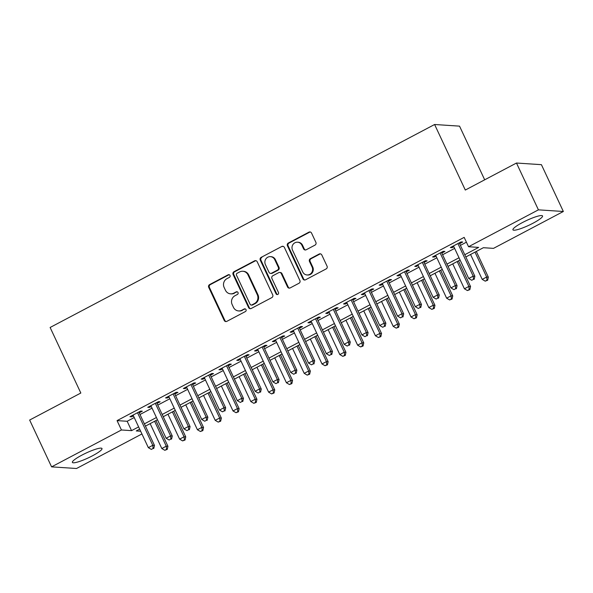 <?xml version="1.0" encoding="UTF-8"?>
<svg xmlns="http://www.w3.org/2000/svg" width="593" height="593" viewBox="0 0 593 593"><rect width="100%" height="100%" fill="white"/><g stroke="black" fill="none" stroke-linecap="round" stroke-linejoin="round"><path stroke-width="0.89" d="M230.002 275.434A1.438 1.364 -86.2 0 0 228.172 274.789L209.611 284.588A2.061 1.949 -86.2 0 0 208.721 287.353L224.221 320.442A2.061 1.949 -86.2 0 0 226.83 321.354L245.398 311.555A1.438 1.364 -86.2 0 0 244.887 308.834A1.438 1.364 -86.2 0 0 244.19 308.983L241.788 310.25A6.582 6.234 -86.2 0 1 233.442 307.322L232.152 304.565A6.582 6.234 -86.2 0 1 234.984 295.729L237.385 294.462A1.438 1.364 -86.2 0 0 236.881 291.734A1.438 1.364 -86.2 0 0 236.184 291.889L233.783 293.157A6.582 6.234 -86.2 0 1 225.436 290.222L224.139 287.464A6.582 6.234 -86.2 0 1 226.978 278.628L229.38 277.361A1.438 1.364 -86.2 0 0 230.002 275.434M229.202 274.707A1.438 1.364 -86.2 0 0 228.846 274.833L210.285 284.633A2.061 1.949 -86.2 0 0 209.396 287.397L224.895 320.487A2.061 1.949 -86.2 0 0 226.178 321.562M245.22 308.901A1.438 1.364 -86.2 0 0 244.865 309.027L241.788 310.25M237.215 291.8A1.438 1.364 -86.2 0 0 236.859 291.926L233.783 293.157M532.996 223.227A16.345 2.646 -25.1 0 1 512.938 229.817A16.345 2.646 -25.1 0 1 522.485 222.538A16.345 2.646 -25.1 0 1 542.543 215.948A16.345 2.646 -25.1 0 1 532.996 223.227M92.449 455.809A16.345 2.646 -25.1 0 1 72.383 462.399A16.345 2.646 -25.1 0 1 81.93 455.12A16.345 2.646 -25.1 0 1 101.996 448.53A16.345 2.646 -25.1 0 1 92.449 455.809M315.009 245.109A2.061 1.949 -86.2 0 0 315.891 242.352L311.547 233.071A2.061 1.949 -86.2 0 0 308.938 232.152L288.324 243.034A2.061 1.949 -86.2 0 0 287.435 245.799L302.934 278.888A2.061 1.949 -86.2 0 0 305.543 279.8L326.157 268.918A2.061 1.949 -86.2 0 0 327.047 266.153L321.791 254.946A2.061 1.949 -86.2 0 0 319.182 254.026L310.361 258.689A2.061 1.949 -86.2 0 0 309.472 261.446L312.081 267.006A5.5 5.211 -86.2 0 1 307.048 274.967A5.5 5.211 -86.2 0 1 302.734 271.942L292.527 250.157A5.5 5.211 -86.2 0 1 297.56 242.203A5.5 5.211 -86.2 0 1 301.874 245.22L303.579 248.852A2.061 1.949 -86.2 0 0 306.188 249.772L315.009 245.109M141.927 433.965L76.519 468.5L51.584 466.861L29.65 420.044L80.826 393.026L50.123 327.477L434.602 124.5L465.305 190.049L516.481 163.031L538.414 209.848L563.35 211.486L493.487 248.371L483.377 247.711L465.831 256.969M51.584 466.861L121.446 429.977L131.557 430.644L138.621 426.908M464.786 254.723L478.655 247.4L468.552 246.732L464.163 237.37L117.058 420.615L121.446 429.977M468.552 246.732L538.414 209.848M257.206 261.758A2.061 1.949 -86.2 0 0 254.597 260.838L233.983 271.72A2.061 1.949 -86.2 0 0 233.093 274.485L248.593 307.574A2.061 1.949 -86.2 0 0 251.202 308.486L271.824 297.604A2.061 1.949 -86.2 0 0 272.706 294.84L257.206 261.758M261.15 257.377L281.771 246.495A2.061 1.949 -86.2 0 1 284.381 247.414L299.88 280.496A2.061 1.949 -86.2 0 1 298.991 283.261L290.17 287.916A2.061 1.949 -86.2 0 1 287.561 287.005L281.275 273.581A2.061 1.949 -86.2 0 0 278.666 272.669L272.81 275.76A2.061 1.949 -86.2 0 0 271.928 278.517L278.473 292.49A1.438 1.364 -86.2 0 1 277.153 294.573A1.438 1.364 -86.2 0 1 276.027 293.78L260.268 260.142A2.061 1.949 -86.2 0 1 261.15 257.377L281.771 246.495M139.207 412.824L142.32 411.179L140.637 411.068L129.956 416.709L131.639 416.82L133.447 415.863M157.004 403.425L160.125 401.78L158.435 401.669L147.753 407.309L149.443 407.421L151.245 406.464M174.809 394.026L177.922 392.381L176.24 392.277L165.558 397.91L167.241 398.022L169.049 397.073M192.606 384.635L195.72 382.989L194.037 382.878L183.356 388.511L185.038 388.623L186.847 387.674M210.404 375.236L213.524 373.59L211.834 373.479L201.16 379.12L202.843 379.231L204.644 378.275M228.209 365.837L231.322 364.191L229.639 364.08L218.958 369.721L220.64 369.832L222.449 368.876M246.006 356.437L249.119 354.799L247.437 354.688L236.755 360.322L238.445 360.433L240.247 359.484M263.811 347.046L266.924 345.4L265.234 345.289L254.56 350.93L256.243 351.034L258.051 350.085M281.608 337.647L284.722 336.001L283.039 335.89L272.357 341.531L274.04 341.642L275.849 340.686M299.406 328.248L302.519 326.602L300.836 326.491L290.155 332.132L291.845 332.243L293.646 331.287M317.211 318.849L320.324 317.211L318.641 317.099L307.96 322.733L309.642 322.844L311.451 321.895M335.008 309.457L338.121 307.811L336.439 307.7L325.757 313.341L327.44 313.445L329.248 312.496M352.805 300.058L355.926 298.412L354.236 298.301L343.555 303.942L345.245 304.053L347.046 303.097M370.61 290.659L373.723 289.013L372.041 288.902L361.359 294.543L363.042 294.654L364.851 293.698M388.408 281.26L391.521 279.622L389.838 279.511L379.157 285.144L380.839 285.255L382.648 284.306M406.205 271.868L409.326 270.223L407.636 270.111L396.962 275.752L398.644 275.864L400.445 274.907M424.01 262.469L427.123 260.824L425.44 260.712L414.759 266.353L416.442 266.465L418.25 265.508M441.807 253.07L444.92 251.425L443.238 251.321L432.556 256.954L434.246 257.065L436.048 256.109M117.058 420.615L127.169 421.275L134.233 417.546M139.992 414.507L152.038 408.147M157.797 405.108L169.835 398.755M175.595 395.709L187.633 389.356M193.392 386.317L205.437 379.957M211.197 376.918L223.235 370.558M228.994 367.519L241.04 361.167M246.799 358.128L258.837 351.768M264.597 348.728L276.635 342.369M282.394 339.329L294.439 332.969M300.199 329.93L312.237 323.578M317.996 320.539L330.034 314.179M335.794 311.14L347.839 304.78M353.598 301.741L365.636 295.388M371.396 292.342L383.434 285.989M389.193 282.95L401.239 276.59M406.998 273.551L419.036 267.191M424.796 264.152L436.841 257.799M442.6 254.753L454.638 248.4M460.398 245.361L466.417 242.181M459.605 243.679L462.725 242.033L461.035 241.922L450.361 247.555L452.044 247.666L453.853 246.718M484.689 179.82L459.538 126.139L434.602 124.5M516.481 163.031L541.416 164.669L563.35 211.486M139.674 429.154L136.271 430.948L140.652 431.237M460.079 260.008L448.034 266.368M442.274 269.407L430.236 275.76M424.477 278.799L412.431 285.159M406.672 288.198L394.634 294.558M388.875 297.597L376.837 303.95M371.077 306.996L359.032 313.349M353.272 316.388L341.234 322.748M335.475 325.787L323.437 332.147M317.678 335.186L305.632 341.538M299.873 344.585L287.835 350.937M282.075 353.977L270.037 360.336M264.278 363.376L252.233 369.736M246.473 372.775L234.435 379.127M228.676 382.174L216.63 388.526M210.871 391.565L198.833 397.925M193.073 400.964L181.035 407.324M175.276 410.363L163.231 416.716M157.471 419.755L145.433 426.115M144.381 423.869L156.426 417.516M162.178 414.47L174.223 408.117M179.983 405.078L192.021 398.718M197.78 395.679L209.826 389.319M215.585 386.28L227.623 379.928M233.383 376.889L245.42 370.529M251.18 367.49L263.225 361.13M268.985 358.09L281.023 351.731M286.782 348.691L298.82 342.339M304.58 339.3L316.625 332.94M322.384 329.901L334.422 323.541M340.182 320.502L352.22 314.149M357.979 311.103L370.025 304.75M375.784 301.711L387.822 295.351M393.582 292.312L405.627 285.952M411.386 282.913L423.424 276.56M429.184 273.514L441.222 267.161M446.981 264.122L459.026 257.762M127.169 421.275L131.557 430.644M131.639 416.82L131.268 416.012M149.443 407.421L149.065 406.62M167.241 398.022L166.863 397.221M185.038 388.623L184.668 387.822M202.843 379.231L202.465 378.423M220.64 369.832L220.27 369.031M238.445 360.433L238.067 359.632M256.243 351.034L255.865 350.233M274.04 341.642L273.669 340.842M291.845 332.243L291.467 331.443M309.642 322.844L309.264 322.043M327.44 313.445L327.069 312.644M345.245 304.053L344.867 303.253M363.042 294.654L362.664 293.854M380.839 285.255L380.469 284.455M398.644 275.864L398.266 275.056M416.442 266.465L416.071 265.664M434.246 257.065L433.868 256.265M452.044 247.666L451.666 246.866M230.595 293.839L231.27 293.883A6.582 6.234 -86.2 0 0 234.45 293.201M238.601 310.94L239.275 310.977A6.582 6.234 -86.2 0 0 242.463 310.295M255.931 260.675A2.061 1.949 -86.2 0 0 255.272 260.883L234.658 271.764A2.061 1.949 -86.2 0 0 233.768 274.529L249.268 307.619A2.061 1.949 -86.2 0 0 250.55 308.694M237.111 273.284A1.438 1.364 -86.2 0 0 236.488 275.211L250.098 304.261A1.438 1.364 -86.2 0 0 251.921 304.898L254.456 303.564A6.582 6.234 -86.2 0 0 257.288 294.728L247.993 274.878A6.582 6.234 -86.2 0 0 239.646 271.942L237.111 273.284M251.224 305.047L251.899 305.091A1.438 1.364 -86.2 0 0 252.596 304.943L251.921 304.898M242.834 271.26L243.501 271.305A6.582 6.234 -86.2 0 1 248.667 274.922L257.962 294.773A6.582 6.234 -86.2 0 1 255.131 303.609L252.596 304.943M283.098 246.332A2.061 1.949 -86.2 0 0 282.446 246.54M279.659 272.454L280.333 272.498A2.061 1.949 -86.2 0 1 281.949 273.625L288.235 287.049A2.061 1.949 -86.2 0 0 289.51 288.124M261.824 257.421A2.061 1.949 -86.2 0 0 260.942 260.186L276.701 293.824A1.438 1.364 -86.2 0 0 277.494 294.551M274.752 259.66A5.5 5.211 -86.2 0 0 265.753 259.097A5.5 5.211 -86.2 0 0 265.405 264.597L269 272.269A2.061 1.949 -86.2 0 0 271.609 273.188L277.457 270.097A2.061 1.949 -86.2 0 0 278.347 267.332L274.752 259.66L275.426 259.704A5.5 5.211 -86.2 0 0 271.112 256.68L270.438 256.636M270.608 273.395L271.283 273.44A2.061 1.949 -86.2 0 0 272.283 273.232L271.609 273.188M275.426 259.704L279.021 267.376A2.061 1.949 -86.2 0 1 278.132 270.141L272.283 273.232M297.56 242.203L298.235 242.248A5.5 5.211 -86.2 0 1 302.549 245.265L304.253 248.897A2.061 1.949 -86.2 0 0 305.528 249.979M307.048 274.967L307.723 275.011A5.5 5.211 -86.2 0 0 312.756 267.05L312.081 267.006M320.516 253.863A2.061 1.949 -86.2 0 0 319.857 254.071L311.036 258.733A2.061 1.949 -86.2 0 0 310.146 261.491L312.756 267.05M310.265 231.989A2.061 1.949 -86.2 0 0 309.613 232.197L288.991 243.078A2.061 1.949 -86.2 0 0 288.109 245.843L303.609 278.932A2.061 1.949 -86.2 0 0 304.884 280.007M150.148 423.624L161.815 448.53L166.262 446.181L167.952 446.292L155.907 420.585M166.574 449.353L164.795 450.295L167.248 449.398L166.574 449.353L166.262 446.181L154.595 421.275M164.795 450.295L161.815 448.53M167.952 446.292L167.248 449.398M137.524 412.713L152.786 445.299L148.339 447.648L133.069 415.063M138.829 412.024L154.469 445.41L152.786 445.299L153.098 448.471L151.319 449.412L153.098 448.471M153.772 448.516L154.469 445.41M148.339 447.648L151.319 449.412M167.945 414.225L179.612 439.131L184.067 436.789L185.75 436.893L173.705 411.186M184.379 439.962L182.6 440.895L185.053 439.999L184.379 439.962L184.067 436.789L172.4 411.883M182.6 440.895L179.612 439.131M185.75 436.893L185.053 439.999M185.75 404.834L197.417 429.74L201.865 427.39L203.547 427.501L191.509 401.795M202.176 430.562L200.397 431.504L202.85 430.607L202.176 430.562L201.865 427.39L190.197 402.484M200.397 431.504L197.417 429.74M203.547 427.501L202.85 430.607M203.547 395.435L215.215 420.341L219.662 417.991L221.352 418.102L209.307 392.396M219.973 421.163L218.194 422.105L220.648 421.208L219.973 421.163L219.662 417.991L208.002 393.085M218.194 422.105L215.215 420.341M221.352 418.102L220.648 421.208M221.352 386.036L233.012 410.942L237.467 408.592L239.149 408.703L227.112 382.996M237.778 411.764L235.999 412.706L238.453 411.809L237.778 411.764L237.467 408.592L225.8 383.686M235.999 412.706L233.012 410.942M239.149 408.703L238.453 411.809M155.322 403.314L170.584 435.899L166.136 438.249L150.874 405.664M156.634 402.625L172.274 436.011L170.584 435.899L170.895 439.072L169.116 440.013L170.895 439.072M171.57 439.116L172.274 436.011M166.136 438.249L169.116 440.013M173.119 393.915L188.389 426.508L183.934 428.85L168.671 396.265M174.431 393.226L190.071 426.612L188.389 426.508L188.7 429.68L186.914 430.614L188.7 429.68M189.375 429.717L190.071 426.612M183.934 428.85L186.914 430.614M190.924 384.523L206.186 417.109L201.739 419.459L186.469 386.873M192.228 383.827L207.869 417.22L206.186 417.109L206.497 420.281L204.718 421.223L206.497 420.281M207.172 420.326L207.869 417.22M201.739 419.459L204.718 421.223M208.721 375.124L223.984 407.71L219.536 410.06L204.274 377.474M210.033 374.435L225.674 407.821L223.984 407.71L224.295 410.882L222.516 411.824L224.295 410.882M224.969 410.927L225.674 407.821M219.536 410.06L222.516 411.824M239.149 376.644L250.817 401.55L255.264 399.2L256.947 399.304L244.909 373.597M255.576 402.373L253.797 403.307L256.25 402.417L255.576 402.373L255.264 399.2L243.597 374.294M253.797 403.307L250.817 401.55M256.947 399.304L256.25 402.417M226.519 365.725L241.788 398.311L237.333 400.66L222.071 368.075M227.831 365.036L243.471 398.422L241.788 398.311L242.1 401.483L240.321 402.425L242.1 401.483M242.774 401.528L243.471 398.422M237.333 400.66L240.321 402.425M256.947 367.245L268.614 392.151L273.069 389.801L274.752 389.912L262.706 364.206M273.373 392.974L271.594 393.915L274.048 393.018L273.373 392.974L273.069 389.801L261.402 364.895M271.594 393.915L268.614 392.151M274.752 389.912L274.048 393.018M244.323 356.326L259.586 388.919L255.138 391.261L239.876 358.676M245.628 355.637L261.268 389.023L259.586 388.919L259.897 392.092L258.118 393.026L259.897 392.092M260.572 392.136L261.268 389.023M255.138 391.261L258.118 393.026M274.752 357.846L286.419 382.752L290.866 380.402L292.549 380.513L280.511 354.807M291.178 383.575L289.399 384.516L291.852 383.619L291.178 383.575L290.866 380.402L279.199 355.496M289.399 384.516L286.419 382.752M292.549 380.513L291.852 383.619M262.121 346.935L277.383 379.52L272.936 381.87L257.673 349.284M263.433 346.238L279.073 379.631L277.383 379.52L277.694 382.693L275.915 383.634L277.694 382.693M278.369 382.737L279.073 379.631M272.936 381.87L275.915 383.634M292.549 348.447L304.216 373.353L308.664 371.003L310.354 371.114L298.309 345.408M308.975 374.176L307.196 375.117L309.65 374.22L308.975 374.176L308.664 371.003L296.997 346.097M307.196 375.117L304.216 373.353M310.354 371.114L309.65 374.22M279.926 337.536L295.188 370.121L290.74 372.471L275.471 339.885M281.23 336.846L296.871 370.232L295.188 370.121L295.499 373.293L293.72 374.235L295.499 373.293M296.174 373.338L296.871 370.232M290.74 372.471L293.72 374.235M310.347 339.055L322.014 363.961L326.469 361.611L328.151 361.723L316.106 336.009M326.78 364.784L324.994 365.718L327.447 364.828L326.78 364.784L326.469 361.611L314.801 336.705M324.994 365.718L322.014 363.961M328.151 361.723L327.447 364.828M328.151 329.656L339.819 354.562L344.266 352.212L345.949 352.324L333.911 326.617M344.577 355.385L342.798 356.326L345.252 355.429L344.577 355.385L344.266 352.212L332.599 327.306M342.798 356.326L339.819 354.562M345.949 352.324L345.252 355.429M345.949 320.257L357.616 345.163L362.064 342.813L363.754 342.924L351.708 317.218M362.375 345.986L360.596 346.927L363.049 346.03L362.375 345.986L362.064 342.813L350.396 317.907M360.596 346.927L357.616 345.163M363.754 342.924L363.049 346.03M363.746 310.858L375.413 335.764L379.868 333.414L381.551 333.525L369.506 307.819M380.18 336.587L378.401 337.528L380.854 336.631L380.18 336.587L379.868 333.414L368.201 308.508M378.401 337.528L375.413 335.764M381.551 333.525L380.854 336.631M381.551 301.466L393.218 326.372L397.666 324.023L399.348 324.134L387.311 298.42M397.977 327.195L396.198 328.129L398.652 327.24L397.977 327.195L397.666 324.023L385.999 299.117M396.198 328.129L393.218 326.372M399.348 324.134L398.652 327.24M399.348 292.067L411.016 316.973L415.463 314.624L417.153 314.735L405.108 289.028M415.775 317.796L413.996 318.738L416.449 317.841L415.775 317.796L415.463 314.624L403.796 289.718M413.996 318.738L411.016 316.973M417.153 314.735L416.449 317.841M417.153 282.668L428.813 307.574L433.268 305.225L434.951 305.336L422.905 279.629M433.579 308.397L431.8 309.338L434.254 308.442L433.579 308.397L433.268 305.225L421.601 280.319M431.8 309.338L428.813 307.574M434.951 305.336L434.254 308.442M434.951 273.269L446.618 298.175L451.065 295.825L452.748 295.937L440.71 270.23M451.377 298.998L449.598 299.939L452.051 299.042L451.377 298.998L451.065 295.825L439.398 270.919M449.598 299.939L446.618 298.175M452.748 295.937L452.051 299.042M452.748 263.878L464.415 288.784L468.87 286.434L470.553 286.545L458.508 260.838M469.174 289.606L467.395 290.548L469.849 289.651L469.174 289.606L468.87 286.434L457.203 261.528M467.395 290.548L464.415 288.784M470.553 286.545L469.849 289.651M297.723 328.137L312.985 360.722L308.538 363.072L293.276 330.486M299.035 327.447L314.675 360.833L312.985 360.722L313.297 363.894L311.518 364.836L313.297 363.894M313.971 363.939L314.675 360.833M308.538 363.072L311.518 364.836M315.52 318.745L330.79 351.33L326.335 353.68L311.073 321.087M316.832 318.048L332.473 351.441L330.79 351.33L331.102 354.503L329.315 355.437L331.102 354.503M331.769 354.547L332.473 351.441M326.335 353.68L329.315 355.437M333.325 309.346L348.588 341.931L344.14 344.281L328.87 311.696M334.63 308.656L350.27 342.042L348.588 341.931L348.899 345.104L347.12 346.045L348.899 345.104M349.574 345.148L350.27 342.042M344.14 344.281L347.12 346.045M351.123 299.947L366.385 332.532L361.938 334.882L346.675 302.297M352.435 299.257L368.075 332.643L366.385 332.532L366.696 335.705L364.917 336.646L366.696 335.705M367.371 335.749L368.075 332.643M361.938 334.882L364.917 336.646M368.92 290.548L384.19 323.133L379.735 325.483L364.473 292.898M370.232 289.858L385.873 323.244L384.19 323.133L384.501 326.306L382.715 327.247L384.501 326.306M385.176 326.35L385.873 323.244M379.735 325.483L382.715 327.247M386.725 281.156L401.987 313.741L397.54 316.091L382.27 283.506M388.03 280.459L403.67 313.853L401.987 313.741L402.299 316.914L400.52 317.848L402.299 316.914M402.973 316.959L403.67 313.853M397.54 316.091L400.52 317.848M404.522 271.757L419.785 304.342L415.337 306.692L400.075 274.107M405.834 271.068L421.475 304.454L419.785 304.342L420.096 307.515L418.317 308.456L420.096 307.515M420.771 307.559L421.475 304.454M415.337 306.692L418.317 308.456M422.32 262.358L437.59 294.943L433.135 297.293L417.872 264.708M423.632 261.669L439.272 295.055L437.59 294.943L437.901 298.116L436.122 299.057L437.901 298.116M438.575 298.16L439.272 295.055M433.135 297.293L436.122 299.057M440.125 252.959L455.387 285.544L450.939 287.894L435.67 255.309M441.429 252.27L457.07 285.656L455.387 285.544L455.698 288.717L453.919 289.658L455.698 288.717M456.373 288.761L457.07 285.656M450.939 287.894L453.919 289.658M470.553 254.479L482.22 279.385L486.668 277.035L488.35 277.146L476.312 251.439M486.979 280.207L485.2 281.149L487.654 280.252L486.979 280.207L486.668 277.035L475 252.129M485.2 281.149L482.22 279.385M488.35 277.146L487.654 280.252M457.922 243.567L473.184 276.153L468.737 278.502L453.475 245.917M459.234 242.871L474.874 276.264L473.184 276.153L473.496 279.325L471.717 280.259L473.496 279.325M474.17 279.37L474.874 276.264M468.737 278.502L471.717 280.259M228.846 274.833L228.172 274.789M244.865 309.027L244.19 308.983M236.859 291.926L236.184 291.889M224.895 320.487L224.221 320.442M209.396 287.397L208.721 287.353M210.285 284.633L209.611 284.588M249.268 307.619L248.593 307.574M233.768 274.529L233.093 274.485M234.658 271.764L233.983 271.72M255.272 260.883L254.597 260.838M255.131 303.609L254.456 303.564M257.962 294.773L257.288 294.728M248.667 274.922L247.993 274.878M288.235 287.049L287.561 287.005M281.949 273.625L281.275 273.581M276.701 293.824L276.027 293.78M260.942 260.186L260.268 260.142M278.132 270.141L277.457 270.097M279.021 267.376L278.347 267.332M304.253 248.897L303.579 248.852M302.549 245.265L301.874 245.22M310.146 261.491L309.472 261.446M311.036 258.733L310.361 258.689M319.857 254.071L319.182 254.026M303.609 278.932L302.934 278.888M288.109 245.843L287.435 245.799M288.991 243.078L288.324 243.034M309.613 232.197L308.938 232.152"/></g></svg>
